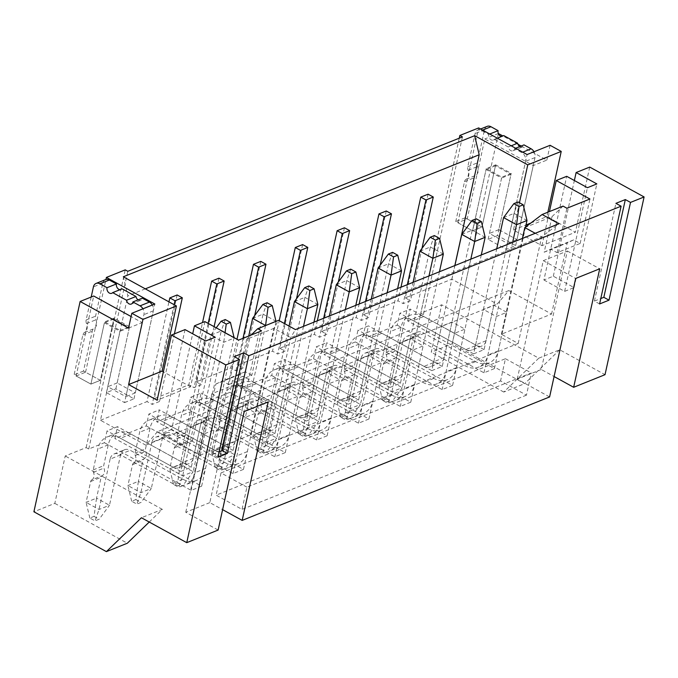 <?xml version="1.0" encoding="UTF-8"?>
<svg xmlns="http://www.w3.org/2000/svg" width="678" height="678" viewBox="0 0 678 678"><rect width="100%" height="100%" fill="white"/><g stroke="black" fill="none" stroke-linecap="round" stroke-linejoin="round"><path stroke-width="0.51" stroke-dasharray="3.39 2.54" d="M526.45 395.155L242.029 509.381L216.129 495.152L500.55 380.926L526.45 395.155L531.332 372.942L246.911 487.16L242.029 509.381M397.206 325.135L483.965 372.807L494.423 368.603L407.664 320.931L410.275 309.083L399.817 313.287L397.206 325.135L365.84 337.729L368.442 325.881L357.984 330.084L355.382 341.932L324.016 354.526L326.618 342.678L316.16 346.882L313.558 358.73L282.184 371.324L284.794 359.476L274.336 363.679L271.725 375.527L240.359 388.121L242.961 376.273L232.503 380.477L229.901 392.325L198.535 404.919L201.137 393.071L190.679 397.274L188.077 409.122L156.703 421.716L159.313 409.868L148.855 414.072L146.245 425.92L114.879 438.513L117.48 426.665L107.031 430.869L104.42 442.717L88.733 449.014L86.148 447.59L65.232 455.989L54.816 503.381L33.9 511.78M462.43 136.905L423.352 314.634L407.664 320.931M423.352 314.634L420.758 313.211L441.675 304.812L538.79 358.179L559.706 349.78L605.022 374.688M428.098 194.188L405.308 297.854L451.836 279.166L497.16 304.075L508.831 290.574L551.561 314.05L529.603 322.872L543.281 260.666L567.333 251.013L541.281 369.493L554.087 376.536M541.281 369.493L517.229 379.155L549.604 396.944M508.831 290.574L157.491 431.674L200.222 455.15L222.181 446.336L209.807 502.61L222.613 509.653M209.807 502.61L185.755 512.271L218.13 530.06M149.236 522.043L162.347 509.356L141.439 517.755M162.347 509.356L65.232 455.989M104.42 442.717L191.179 490.389L201.637 486.185L114.879 438.513M146.245 425.92L233.003 473.591L243.461 469.388L156.703 421.716M188.077 409.122L274.836 456.794L285.285 452.59L198.535 404.919M229.901 392.325L316.66 439.997L327.118 435.793L240.359 388.121M271.725 375.527L358.484 423.199L368.942 418.996L282.184 371.324M313.558 358.73L400.317 406.402L410.766 402.198L324.016 354.526M355.382 341.932L442.141 389.604L452.599 385.401L365.84 337.729M88.733 449.014L127.811 271.285M493.847 305.21L484.075 349.645L473.625 353.84L483.389 309.414L493.847 305.21L506.797 312.329L496.338 316.524L483.389 309.414M454.514 333.322L441.564 326.211L452.023 322.008L464.972 329.127L454.514 333.322L442.141 389.604M370.858 366.917L357.908 359.806L368.366 355.603L381.316 362.722L370.858 366.917L358.484 423.199M287.209 400.512L274.259 393.401L284.718 389.197L297.659 396.316L287.209 400.512L274.836 456.794M203.553 434.106L190.603 426.996L201.061 422.792L214.011 429.911L203.553 434.106L191.179 490.389M517.229 379.155L529.603 322.872L501.373 334.212L518.204 343.458L267.242 444.243L250.411 434.996L222.181 446.336L235.859 384.129L268.225 401.918M245.377 417.309L232.427 410.198L242.885 405.995L255.835 413.114L245.377 417.309L233.003 473.591M329.033 383.714L316.084 376.604L326.542 372.4L339.492 379.519L329.033 383.714L316.66 439.997M412.69 350.119L399.74 343.009L410.198 338.805L423.14 345.924L412.69 350.119L400.317 406.402M452.023 322.008L442.251 366.442L431.793 370.637L441.564 326.211M410.198 338.805L400.427 383.24L389.969 387.435L399.74 343.009M368.366 355.603L358.603 400.037L348.145 404.232L357.908 359.806M326.542 372.4L316.77 416.834L306.312 421.03L316.084 376.604M284.718 389.197L274.946 433.632L264.488 437.827L274.259 393.401M242.885 405.995L233.122 450.429L222.664 454.624L232.427 410.198M200.222 455.15L215.85 384.062L238.851 374.824L246.673 339.28L273.861 328.364L290.692 337.61L541.654 236.825L535.222 233.291M250.411 434.996L273.861 328.364L278.607 320.338M185.755 512.271L211.807 393.791L235.859 384.129M76.148 375.993L85.564 372.214L100.319 380.324L90.911 384.104L76.148 375.993L93.733 296.015M85.564 372.214L105.946 279.497M86.148 447.59L125.227 269.861M124.574 402.605L133.99 398.825L115.862 388.858L106.446 392.638L124.574 402.605L142.16 322.626L131.1 316.55M106.446 392.638L120.125 330.44L104.59 321.897L90.911 384.104L104.395 322.787L119.93 331.322L107.751 386.714L125.879 396.681L143.922 314.626A6.78 5.068 -111.9 0 0 142.931 308.812M204.909 321.609L190.577 386.774L180.128 390.977L192.696 333.796M115.862 388.858L129.54 326.66L120.125 330.44M129.54 326.66L113.997 318.118L104.59 321.897M201.061 422.792L191.289 467.227L180.831 471.422L190.603 426.996M501.373 334.212L522.433 238.427M524.814 227.579L552.002 216.655L544.188 252.199L567.198 242.961L551.561 314.05M518.204 343.458L541.654 236.825L558.952 223.765M267.242 444.243L290.692 337.61L295.439 329.593M467.227 218.935L481.99 227.045L472.583 230.825L457.82 222.715L467.227 218.935L484.812 138.956L533.239 165.568L546.832 160.11L521.187 146.016M498.381 133.507L484.812 138.956M498.406 133.498L452.167 343.805L431.259 352.204L441.675 304.812M459.243 138.185L420.758 313.211M457.82 222.715L478.66 127.922M487.151 126.371A6.78 5.068 -111.9 0 0 484.499 129.82L477.227 162.915A5.136 3.839 -111.9 0 0 477.583 166.517A7.551 5.644 68.1 0 1 475.625 175.424A5.136 3.839 -111.9 0 0 473.93 177.882L465.159 217.791L481.99 227.045L495.669 164.839L486.253 168.619L501.796 177.161L511.204 173.382L495.669 164.839M497.533 235.58L488.118 239.359L506.246 249.326L515.661 245.546L497.533 235.58L511.204 173.382M515.661 245.546L533.239 165.568M519.441 202.739L513.441 230.02L541.925 245.673L552.384 241.478L566.706 176.314M541.925 245.673L549.426 211.578M517.933 144.228L502.839 135.931M546.832 160.11L550.095 145.295M589.716 167.076L575.385 232.24L546.9 216.587L547.866 212.206M559.706 349.78L524.679 383.655L452.167 343.805M215.85 384.062L222.333 380.985L228.808 384.545L238.571 340.11M157.491 431.674L145.812 445.175L100.488 420.267L127.845 295.862L123.328 276.785M190.577 386.774L163.364 371.815M451.836 279.166L454.828 265.581M145.295 288.853L127.845 295.862M100.488 420.267L147.024 401.579L168.949 301.854M177.136 294.972L154.347 398.639L188.848 384.782L202.527 322.567M218.969 278.175L196.171 381.841L230.681 367.985L236.995 339.246M260.793 261.377L237.995 365.044L272.505 351.187L279.217 320.669M302.617 244.58L279.828 348.246L314.329 334.39L317.321 320.804M344.441 227.783L321.652 331.449L356.162 317.592L359.145 304.007M386.274 210.985L363.476 314.651L397.986 300.795L400.969 287.209M544.188 252.199L550.672 249.123L557.146 252.682L580.148 243.444L573.681 239.885L567.198 242.961M580.148 243.444L589.919 199.01M405.308 297.854L410.487 300.701L403.164 303.642L397.986 300.795M363.476 314.651L368.654 317.499L361.34 320.44L356.162 317.592M321.652 331.449L326.83 334.296L319.507 337.237L314.329 334.39M279.828 348.246L285.006 351.094L277.683 354.035L272.505 351.187M237.995 365.044L243.173 367.891L235.859 370.832L230.681 367.985M196.171 381.841L201.349 384.689L194.027 387.63L188.848 384.782M154.347 398.639L159.525 401.486L152.203 404.427L147.024 401.579M145.812 445.175L497.16 304.075M506.246 249.326L527.086 154.542M488.118 239.359L501.796 177.161M534.01 151.762A6.78 5.068 -111.9 0 1 535.001 157.576L516.958 239.622L498.83 229.656L511.009 174.271L495.474 165.729L481.99 227.045L472.583 230.825L486.058 169.508L501.601 178.051L489.423 233.435L507.551 243.402L525.586 161.347A6.78 5.068 -111.9 0 0 521.713 152.584L514.594 148.668A4.144 3.102 -111.9 0 1 512.966 150.779A4.144 3.102 -111.9 0 1 508.237 146.982L494.338 139.346A4.144 3.102 -111.9 0 1 493.406 140.024A4.144 3.102 -111.9 0 1 489.855 138.787A4.144 3.102 -111.9 0 1 488.694 134.439L481.575 130.523A6.78 5.068 -111.9 0 0 477.744 130.151A6.78 5.068 -111.9 0 0 475.092 133.6L467.812 166.695A5.136 3.839 -111.9 0 0 468.176 170.297A7.551 5.644 68.1 0 1 466.218 179.204A5.136 3.839 -111.9 0 0 464.523 181.662L455.743 221.57L472.583 230.825L486.253 168.619M543.917 279.989L564.638 291.37L574.046 287.591L553.324 276.209L543.917 279.989L552.384 241.478L575.385 232.24M553.324 276.209L574.368 180.518M513.441 230.02L526.001 224.977M530.823 223.045L546.9 216.587M564.638 291.37L587.428 187.696M574.046 287.591L596.843 183.916M599.606 303.947L594.428 301.1L615.912 203.349M594.428 301.1L600.793 298.54M543.281 260.666L575.656 278.455M567.333 251.013L599.708 268.802M538.79 358.179L503.771 392.054L524.679 383.655M503.771 392.054L431.259 352.204M180.831 471.422L107.031 430.869M201.637 486.185L214.011 429.911M191.289 467.227L117.48 426.665M563.028 206.112L552.002 216.655M557.146 252.682L566.918 208.248M573.681 239.885L550.672 249.123M105.48 279.65A6.78 5.068 -111.9 0 0 102.827 283.099L95.556 316.194A5.136 3.839 -111.9 0 0 95.92 319.787A7.551 5.644 68.1 0 1 93.962 328.694A5.136 3.839 -111.9 0 0 92.267 331.161L83.487 371.069L100.319 380.324L113.997 318.118M133.99 398.825L154.83 304.032M128.566 328.084L142.16 322.626M171.661 429.479L162.245 433.259L182.967 444.649L192.374 440.87L171.661 429.479L180.128 390.977L157.118 400.215M185.043 329.593L162.245 433.259M192.374 440.87L215.172 337.195M182.967 444.649L205.756 340.975M217.935 457.226L212.756 454.379L234.249 356.628M212.756 454.379L219.121 451.819M211.807 393.791L244.173 411.58M54.816 503.381L127.328 543.231M228.808 384.545L251.809 375.307L261.581 330.872M246.673 339.28L251.03 335.11M251.809 375.307L245.334 371.747L238.851 374.824M245.334 371.747L222.333 380.985M222.664 454.624L148.855 414.072M243.461 469.388L255.835 413.114M233.122 450.429L159.313 409.868M264.488 437.827L190.679 397.274M285.285 452.59L297.659 396.316M274.946 433.632L201.137 393.071M306.312 421.03L232.503 380.477M327.118 435.793L339.492 379.519M316.77 416.834L242.961 376.273M348.145 404.232L274.336 363.679M368.942 418.996L381.316 362.722M358.603 400.037L284.794 359.476M389.969 387.435L316.16 346.882M410.766 402.198L423.14 345.924M400.427 383.24L326.618 342.678M431.793 370.637L357.984 330.084M452.599 385.401L464.972 329.127M442.251 366.442L368.442 325.881M473.625 353.84L399.817 313.287M483.965 372.807L496.338 316.524M494.423 368.603L506.797 312.329M484.075 349.645L410.275 309.083M246.911 487.16L221.011 472.93L216.129 495.152M221.011 472.93L505.432 358.713L500.55 380.926M505.432 358.713L531.332 372.942M174.39 333.864L159.525 401.486M174.127 304.693L152.203 404.427M214.104 326.669L201.349 384.689M208.154 323.398L194.027 387.63M254.682 315.575L243.173 367.891M243.004 338.33L235.859 370.832M296.506 298.778L285.006 351.094M284.396 323.516L277.683 354.035M338.33 281.98L326.83 334.296M323.686 318.245L319.507 337.237M380.163 265.183L368.654 317.499M365.51 301.447L361.34 320.44M421.987 248.385L410.487 300.701M407.342 284.65L403.164 303.642M120.557 454.921L110.107 459.116A10.178 7.602 68.1 0 1 114.082 453.946L124.54 449.743A10.178 7.602 68.1 0 0 120.557 454.921L109.489 505.271L96.539 498.16L101.124 477.304A3.415 2.551 -111.9 0 1 102.268 475.659A6.373 4.763 68.1 0 0 103.929 468.1A3.415 2.551 -111.9 0 1 103.675 465.693L108.26 444.836A23.747 17.747 68.1 0 1 117.54 432.767A23.747 17.747 68.1 0 1 130.947 434.064L183.526 462.955L173.068 467.159A10.178 7.602 68.1 0 0 178.814 467.71L189.272 463.515A10.178 7.602 68.1 0 1 183.526 462.955M94.03 516.365L99.208 519.204L95.03 520.89L89.852 518.043L94.03 516.365L96.539 498.16L86.081 502.356L90.666 481.499A3.415 2.551 68.1 0 1 91.81 479.855L102.268 475.659M225.257 319.55L221.248 330.966L234.198 338.085L223.74 342.288L210.79 335.169L221.248 330.966L193.247 458.336A10.178 7.602 68.1 0 1 189.272 463.515M234.096 337.644L205.544 468.413A23.747 17.747 68.1 0 1 196.264 480.49A23.747 17.747 68.1 0 1 182.857 479.193L130.286 450.302L119.828 454.497A10.178 7.602 68.1 0 0 114.082 453.946M124.54 449.743A10.178 7.602 68.1 0 1 130.286 450.302M91.81 479.855A6.373 4.763 68.1 0 0 93.471 472.295A3.415 2.551 68.1 0 1 93.225 469.896L97.81 449.039A23.747 17.747 68.1 0 1 107.09 436.971A23.747 17.747 68.1 0 1 120.498 438.268L173.068 467.159M89.852 518.043L86.081 502.356L99.03 509.475L109.489 505.271L99.208 519.204M110.107 459.116L99.03 509.475L95.03 520.89M225.062 332.686L223.74 342.288L195.086 472.617A23.747 17.747 68.1 0 1 185.806 484.685A23.747 17.747 68.1 0 1 172.398 483.389L119.828 454.497M193.247 458.336L182.789 462.54L210.79 335.169L216.214 327.821M182.789 462.54A10.178 7.602 68.1 0 1 178.814 467.71M162.389 438.124L151.931 442.319A10.178 7.602 68.1 0 1 155.906 437.149L166.364 432.945A10.178 7.602 68.1 0 0 162.389 438.124L151.313 488.474L138.371 481.363L142.956 460.506A3.415 2.551 -111.9 0 1 144.092 458.862A6.373 4.763 68.1 0 0 145.753 451.302A3.415 2.551 -111.9 0 1 145.507 448.895L150.092 428.038A23.747 17.747 68.1 0 1 159.372 415.97A23.747 17.747 68.1 0 1 172.78 417.267L225.35 446.158L214.892 450.361A10.178 7.602 68.1 0 0 220.638 450.912L231.096 446.717A10.178 7.602 68.1 0 1 225.35 446.158M135.863 499.567L141.041 502.406L136.854 504.093L131.676 501.245L135.863 499.567L138.371 481.363L127.913 485.558L132.498 464.701A3.415 2.551 68.1 0 1 133.634 463.057L144.092 458.862M252.623 318.372L263.072 314.168L235.071 441.539A10.178 7.602 68.1 0 1 231.096 446.717M267.081 302.752L263.072 314.168L276.022 321.287M276.005 321.389L247.368 451.616A23.747 17.747 68.1 0 1 238.088 463.693A23.747 17.747 68.1 0 1 224.681 462.396L172.11 433.505L161.652 437.7A10.178 7.602 68.1 0 0 155.906 437.149M166.364 432.945A10.178 7.602 68.1 0 1 172.11 433.505M133.634 463.057A6.373 4.763 68.1 0 0 135.295 455.497A3.415 2.551 68.1 0 1 135.049 453.099L139.634 432.242A23.747 17.747 68.1 0 1 148.914 420.174A23.747 17.747 68.1 0 1 162.322 421.47L214.892 450.361M131.676 501.245L127.913 485.558L140.863 492.677L151.313 488.474L141.041 502.406M151.931 442.319L140.863 492.677L136.854 504.093M265.547 325.584L236.91 455.819A23.747 17.747 68.1 0 1 227.63 467.888A23.747 17.747 68.1 0 1 214.223 466.591L161.652 437.7M235.071 441.539L224.613 445.743L248.733 336.034M224.613 445.743A10.178 7.602 68.1 0 1 220.638 450.912M204.214 421.318L193.755 425.521A10.178 7.602 68.1 0 1 197.739 420.352L208.188 416.148A10.178 7.602 68.1 0 0 204.214 421.318L193.145 471.676L180.195 464.566L184.78 443.709A3.415 2.551 -111.9 0 1 185.916 442.064A6.373 4.763 68.1 0 0 187.577 434.505A3.415 2.551 -111.9 0 1 187.331 432.098L191.916 411.241A23.747 17.747 68.1 0 1 201.197 399.173A23.747 17.747 68.1 0 1 214.604 400.469L267.174 429.36L256.716 433.564A10.178 7.602 68.1 0 0 262.462 434.115L272.92 429.92A10.178 7.602 68.1 0 1 267.174 429.36M177.687 482.77L182.865 485.609L178.678 487.296L173.5 484.448L177.687 482.77L180.195 464.566L169.737 468.761L174.322 447.904A3.415 2.551 68.1 0 1 175.458 446.26L185.916 442.064M294.447 301.574L304.905 297.371L276.895 424.742A10.178 7.602 68.1 0 1 272.92 429.92M308.905 285.955L304.905 297.371L317.855 304.49M313.965 322.152L289.192 434.818A23.747 17.747 68.1 0 1 279.912 446.895A23.747 17.747 68.1 0 1 266.513 445.599L213.934 416.707L203.485 420.902A10.178 7.602 68.1 0 0 197.739 420.352M208.188 416.148A10.178 7.602 68.1 0 1 213.934 416.707M175.458 446.26A6.373 4.763 68.1 0 0 177.119 438.7A3.415 2.551 68.1 0 1 176.873 436.301L181.458 415.445A23.747 17.747 68.1 0 1 190.738 403.376A23.747 17.747 68.1 0 1 204.146 404.673L256.716 433.564M173.5 484.448L169.737 468.761L182.687 475.88L193.145 471.676L182.865 485.609M193.755 425.521L182.687 475.88L178.678 487.296M303.515 326.347L278.743 439.022A23.747 17.747 68.1 0 1 269.463 451.09A23.747 17.747 68.1 0 1 256.055 449.794L203.485 420.902M276.895 424.742L266.446 428.945L289.057 326.084M266.446 428.945A10.178 7.602 68.1 0 1 262.462 434.115M246.038 404.52L235.588 408.724A10.178 7.602 68.1 0 1 239.563 403.554L250.021 399.35A10.178 7.602 68.1 0 0 246.038 404.52L234.969 454.879L222.02 447.768L226.605 426.911A3.415 2.551 -111.9 0 1 227.74 425.267A6.373 4.763 68.1 0 0 229.41 417.707A3.415 2.551 -111.9 0 1 229.156 415.3L233.741 394.443A23.747 17.747 68.1 0 1 243.021 382.375A23.747 17.747 68.1 0 1 256.428 383.672L308.999 412.563L298.549 416.767A10.178 7.602 68.1 0 0 304.295 417.317L314.745 413.122A10.178 7.602 68.1 0 1 308.999 412.563M219.511 465.972L224.689 468.812L220.511 470.498L215.333 467.65L219.511 465.972L222.02 447.768L211.561 451.963L216.146 431.106A3.415 2.551 68.1 0 1 217.291 429.462L227.74 425.267M336.271 284.777L346.729 280.573L318.728 407.944A10.178 7.602 68.1 0 1 314.745 413.122M350.729 269.158L346.729 280.573L359.679 287.692M355.797 305.354L331.025 418.021A23.747 17.747 68.1 0 1 321.745 430.098A23.747 17.747 68.1 0 1 308.337 428.801L255.767 399.91L245.309 404.105A10.178 7.602 68.1 0 0 239.563 403.554M250.021 399.35A10.178 7.602 68.1 0 1 255.767 399.91M217.291 429.462A6.373 4.763 68.1 0 0 218.952 421.902A3.415 2.551 68.1 0 1 218.706 419.504L223.291 398.647A23.747 17.747 68.1 0 1 232.571 386.579A23.747 17.747 68.1 0 1 245.97 387.875L298.549 416.767M215.333 467.65L211.561 451.963L224.511 459.082L234.969 454.879L224.689 468.812M235.588 408.724L224.511 459.082L220.511 470.498M345.339 309.549L320.567 422.224A23.747 17.747 68.1 0 1 311.287 434.293A23.747 17.747 68.1 0 1 297.879 432.996L245.309 404.105M318.728 407.944L308.27 412.148L329.423 315.948M308.27 412.148A10.178 7.602 68.1 0 1 304.295 417.317M287.87 387.723L277.412 391.926A10.178 7.602 68.1 0 1 281.387 386.757L291.845 382.553A10.178 7.602 68.1 0 0 287.87 387.723L276.794 438.081L263.844 430.971L268.429 410.114A3.415 2.551 -111.9 0 1 269.573 408.47A6.373 4.763 68.1 0 0 271.234 400.91A3.415 2.551 -111.9 0 1 270.988 398.503L275.573 377.646A23.747 17.747 68.1 0 1 284.853 365.578A23.747 17.747 68.1 0 1 298.261 366.874L350.831 395.766L340.373 399.969A10.178 7.602 68.1 0 0 346.119 400.52L356.577 396.325A10.178 7.602 68.1 0 1 350.831 395.766M261.335 449.175L266.522 452.014L262.335 453.701L257.157 450.853L261.335 449.175L263.844 430.971L253.394 435.166L257.979 414.309A3.415 2.551 68.1 0 1 259.115 412.665L269.573 408.47M378.104 267.979L388.553 263.776L360.552 391.147A10.178 7.602 68.1 0 1 356.577 396.325M392.562 252.36L388.553 263.776L401.503 270.895M397.622 288.557L372.849 401.223A23.747 17.747 68.1 0 1 363.569 413.3A23.747 17.747 68.1 0 1 350.162 412.004L297.591 383.112L287.133 387.308A10.178 7.602 68.1 0 0 281.387 386.757M291.845 382.553A10.178 7.602 68.1 0 1 297.591 383.112M259.115 412.665A6.373 4.763 68.1 0 0 260.776 405.105A3.415 2.551 68.1 0 1 260.53 402.707L265.115 381.85A23.747 17.747 68.1 0 1 274.395 369.781A23.747 17.747 68.1 0 1 287.803 371.078L340.373 399.969M257.157 450.853L253.394 435.166L266.344 442.285L276.794 438.081L266.522 452.014M277.412 391.926L266.344 442.285L262.335 453.701M387.163 292.752L362.391 405.427A23.747 17.747 68.1 0 1 353.111 417.495A23.747 17.747 68.1 0 1 339.703 416.199L287.133 387.308M360.552 391.147L350.094 395.35L371.247 299.142M350.094 395.35A10.178 7.602 68.1 0 1 346.119 400.52M329.694 370.925L319.236 375.129A10.178 7.602 68.1 0 1 323.211 369.959L333.669 365.756A10.178 7.602 68.1 0 0 329.694 370.925L318.626 421.284L305.676 414.173L310.261 393.316A3.415 2.551 -111.9 0 1 311.397 391.672A6.373 4.763 68.1 0 0 313.058 384.112A3.415 2.551 -111.9 0 1 312.812 381.706L317.397 360.849A23.747 17.747 68.1 0 1 326.677 348.78A23.747 17.747 68.1 0 1 340.085 350.077L392.655 378.968L382.197 383.172A10.178 7.602 68.1 0 0 387.943 383.723L398.401 379.527A10.178 7.602 68.1 0 1 392.655 378.968M303.168 432.378L308.346 435.217L304.159 436.903L298.981 434.056L303.168 432.378L305.676 414.173L295.218 418.368L299.803 397.511A3.415 2.551 68.1 0 1 300.939 395.867L311.397 391.672M419.928 251.182L430.386 246.978L402.376 374.349A10.178 7.602 68.1 0 1 398.401 379.527M434.386 235.563L430.386 246.978L443.336 254.097M439.446 271.759L414.673 384.426A23.747 17.747 68.1 0 1 405.393 396.503A23.747 17.747 68.1 0 1 391.986 395.206L339.415 366.315L328.957 370.51A10.178 7.602 68.1 0 0 323.211 369.959M333.669 365.756A10.178 7.602 68.1 0 1 339.415 366.315M300.939 395.867A6.373 4.763 68.1 0 0 302.6 388.308A3.415 2.551 68.1 0 1 302.354 385.909L306.939 365.052A23.747 17.747 68.1 0 1 316.219 352.984A23.747 17.747 68.1 0 1 329.627 354.28L382.197 383.172M298.981 434.056L295.218 418.368L308.168 425.487L318.626 421.284L308.346 435.217M319.236 375.129L308.168 425.487L304.159 436.903M428.996 275.954L404.224 388.63A23.747 17.747 68.1 0 1 394.943 400.698A23.747 17.747 68.1 0 1 381.536 399.401L328.957 370.51M402.376 374.349L391.926 378.553L413.072 282.345M391.926 378.553A10.178 7.602 68.1 0 1 387.943 383.723M371.519 354.128L361.069 358.331A10.178 7.602 68.1 0 1 365.044 353.162L375.502 348.958A10.178 7.602 68.1 0 0 371.519 354.128L360.45 404.486L347.5 397.376L352.085 376.519A3.415 2.551 -111.9 0 1 353.221 374.875A6.373 4.763 68.1 0 0 354.891 367.315A3.415 2.551 -111.9 0 1 354.636 364.908L359.221 344.051A23.747 17.747 68.1 0 1 368.501 331.983A23.747 17.747 68.1 0 1 381.909 333.279L434.479 362.171L424.03 366.374A10.178 7.602 68.1 0 0 429.776 366.925L440.225 362.73A10.178 7.602 68.1 0 1 434.479 362.171M344.992 415.58L350.17 418.419L345.992 420.106L340.814 417.258L344.992 415.58L347.5 397.376L337.042 401.571L341.627 380.714A3.415 2.551 68.1 0 1 342.771 379.07L353.221 374.875M461.752 234.385L472.21 230.181L444.209 357.552A10.178 7.602 68.1 0 1 440.225 362.73M476.21 218.765L472.21 230.181L485.16 237.3M481.278 254.962L456.506 367.629A23.747 17.747 68.1 0 1 447.226 379.705A23.747 17.747 68.1 0 1 433.818 378.4L381.248 349.517L370.79 353.713A10.178 7.602 68.1 0 0 365.044 353.162M375.502 348.958A10.178 7.602 68.1 0 1 381.248 349.517M342.771 379.07A6.373 4.763 68.1 0 0 344.432 371.51A3.415 2.551 68.1 0 1 344.178 369.112L348.763 348.255A23.747 17.747 68.1 0 1 358.043 336.186A23.747 17.747 68.1 0 1 371.451 337.483L424.03 366.374M340.814 417.258L337.042 401.571L349.992 408.69L360.45 404.486L350.17 418.419M361.069 358.331L349.992 408.69L345.992 420.106M470.82 259.157L446.048 371.832A23.747 17.747 68.1 0 1 436.768 383.901A23.747 17.747 68.1 0 1 423.36 382.604L370.79 353.713M444.209 357.552L433.751 361.755L454.904 265.547M433.751 361.755A10.178 7.602 68.1 0 1 429.776 366.925M413.351 337.33L402.893 341.534A10.178 7.602 68.1 0 1 406.868 336.364L417.326 332.161A10.178 7.602 68.1 0 0 413.351 337.33L402.274 387.689L389.325 380.578L393.91 359.721A3.415 2.551 -111.9 0 1 395.054 358.077A6.373 4.763 68.1 0 0 396.715 350.518A3.415 2.551 -111.9 0 1 396.469 348.111L401.054 327.254A23.747 17.747 68.1 0 1 410.334 315.185A23.747 17.747 68.1 0 1 423.742 316.482L476.312 345.373L465.854 349.577A10.178 7.602 68.1 0 0 471.6 350.128L482.058 345.933A10.178 7.602 68.1 0 1 476.312 345.373M386.816 398.783L392.003 401.622L387.816 403.308L382.638 400.461L386.816 398.783L389.325 380.578L378.875 384.773L383.46 363.916A3.415 2.551 68.1 0 1 384.596 362.272L395.054 358.077M503.576 217.587L514.034 213.384L486.033 340.754A10.178 7.602 68.1 0 1 482.058 345.933M518.043 201.968L514.034 213.384L526.984 220.503M525.552 227.02L498.33 350.831A23.747 17.747 68.1 0 1 489.05 362.908A23.747 17.747 68.1 0 1 475.642 361.603L423.072 332.72L412.614 336.915A10.178 7.602 68.1 0 0 406.868 336.364M417.326 332.161A10.178 7.602 68.1 0 1 423.072 332.72M384.596 362.272A6.373 4.763 68.1 0 0 386.257 354.713A3.415 2.551 68.1 0 1 386.011 352.314L390.596 331.457A23.747 17.747 68.1 0 1 399.876 319.389A23.747 17.747 68.1 0 1 413.283 320.686L465.854 349.577M382.638 400.461L378.875 384.773L391.816 391.892L402.274 387.689L392.003 401.622M402.893 341.534L391.816 391.892L387.816 403.308M512.644 242.36L487.872 355.035A23.747 17.747 68.1 0 1 478.592 367.103A23.747 17.747 68.1 0 1 465.184 365.806L412.614 336.915M486.033 340.754L475.575 344.958L496.728 248.75M475.575 344.958A10.178 7.602 68.1 0 1 471.6 350.128M501.678 136.405A4.144 3.102 -111.9 0 0 502.813 136.244A4.144 3.102 -111.9 0 0 503.746 135.566M519.755 146.592A4.144 3.102 -111.9 0 0 522.382 146.999A4.144 3.102 -111.9 0 0 524.001 144.889M514.594 148.668L515.636 148.245M488.694 134.439L489.736 134.015M516.958 239.622L507.551 243.402M465.159 217.791L455.743 221.57M495.474 165.729L486.058 169.508M511.009 174.271L501.601 178.051M498.83 229.656L489.423 233.435M508.237 146.982L511.187 145.795M494.338 139.346L497.288 138.159M120.006 289.675A4.144 3.102 -111.9 0 0 121.15 289.523A4.144 3.102 -111.9 0 0 122.082 288.845M138.083 299.871A4.144 3.102 -111.9 0 0 140.71 300.269A4.144 3.102 -111.9 0 0 142.329 298.167M91.183 297.04L86.14 319.974A5.136 3.839 -111.9 0 0 86.504 323.567A7.551 5.644 68.1 0 1 84.547 332.474A5.136 3.839 -111.9 0 0 82.852 334.94L74.08 374.849L90.911 384.104L100.319 380.324L113.802 319.007L129.337 327.542L117.167 382.934L135.295 392.901L153.33 310.846A6.78 5.068 -111.9 0 0 152.338 305.032M135.295 392.901L125.879 396.681M83.487 371.069L74.08 374.849M113.802 319.007L104.395 322.787M129.337 327.542L119.93 331.322M117.167 382.934L107.751 386.714M90.666 481.499L101.124 477.304M205.544 468.413L195.086 472.617M182.857 479.193L172.398 483.389M93.225 469.896L103.675 465.693M108.26 444.836L97.81 449.039M130.947 434.064L120.498 438.268M93.471 472.295L103.929 468.1M132.498 464.701L142.956 460.506M247.368 451.616L236.91 455.819M224.681 462.396L214.223 466.591M135.049 453.099L145.507 448.895M150.092 428.038L139.634 432.242M172.78 417.267L162.322 421.47M135.295 455.497L145.753 451.302M174.322 447.904L184.78 443.709M289.192 434.818L278.743 439.022M266.513 445.599L256.055 449.794M176.873 436.301L187.331 432.098M191.916 411.241L181.458 415.445M214.604 400.469L204.146 404.673M177.119 438.7L187.577 434.505M216.146 431.106L226.605 426.911M331.025 418.021L320.567 422.224M308.337 428.801L297.879 432.996M218.706 419.504L229.156 415.3M233.741 394.443L223.291 398.647M256.428 383.672L245.97 387.875M218.952 421.902L229.41 417.707M257.979 414.309L268.429 410.114M372.849 401.223L362.391 405.427M350.162 412.004L339.703 416.199M260.53 402.707L270.988 398.503M275.573 377.646L265.115 381.85M298.261 366.874L287.803 371.078M260.776 405.105L271.234 400.91M299.803 397.511L310.261 393.316M414.673 384.426L404.224 388.63M391.986 395.206L381.536 399.401M302.354 385.909L312.812 381.706M317.397 360.849L306.939 365.052M340.085 350.077L329.627 354.28M302.6 388.308L313.058 384.112M341.627 380.714L352.085 376.519M456.506 367.629L446.048 371.832M433.818 378.4L423.36 382.604M344.178 369.112L354.636 364.908M359.221 344.051L348.763 348.255M381.909 333.279L371.451 337.483M344.432 371.51L354.891 367.315M383.46 363.916L393.91 359.721M498.33 350.831L487.872 355.035M475.642 361.603L465.184 365.806M386.011 352.314L396.469 348.111M401.054 327.254L390.596 331.457M423.742 316.482L413.283 320.686M386.257 354.713L396.715 350.518M522.763 152.16L521.713 152.584M482.617 130.1L481.575 130.523M484.499 129.82L475.092 133.6M467.812 166.695L477.227 162.915M535.001 157.576L525.586 161.347M464.523 181.662L473.93 177.882M468.176 170.297L477.583 166.517M466.218 179.204L475.625 175.424M102.827 283.099L93.42 286.879M86.14 319.974L95.556 316.194M153.33 310.846L143.922 314.626M82.852 334.94L92.267 331.161M86.504 323.567L95.92 319.787M84.547 332.474L93.962 328.694M117.54 432.767L107.09 436.971M196.264 480.49L185.806 484.685M159.372 415.97L148.914 420.174M238.088 463.693L227.63 467.888M201.197 399.173L190.738 403.376M279.912 446.895L269.463 451.09M243.021 382.375L232.571 386.579M321.745 430.098L311.287 434.293M284.853 365.578L274.395 369.781M363.569 413.3L353.111 417.495M326.677 348.78L316.219 352.984M405.393 396.503L394.943 400.698M368.501 331.983L358.043 336.186M447.226 379.705L436.768 383.901M410.334 315.185L399.876 319.389M489.05 362.908L478.592 367.103M512.966 150.779L522.382 146.999M493.406 140.024L502.813 136.244M480.609 128.998L477.744 130.151M131.303 304.049L140.71 300.269M111.734 293.303L121.15 289.523"/><path stroke-width="1.02" d="M600.793 298.54L603.835 297.32L609.014 300.168L630.506 202.417L644.1 196.959L605.022 374.688L573.656 387.282L554.087 376.536M573.656 387.282L599.708 268.802L575.656 278.455L549.604 396.944L242.173 520.399L222.613 509.653M242.173 520.399L268.225 401.918L244.173 411.58L218.13 530.06L186.755 542.663L225.833 364.934L171.449 335.051L185.043 329.593L205.756 340.975L215.172 337.195L194.45 325.813L204.909 321.609L238.571 340.11L261.581 330.872L257.699 328.737L278.607 320.338L295.439 329.593L558.952 223.765L542.12 214.511L563.028 206.112L566.918 208.248L589.919 199.01L556.257 180.509L566.706 176.314L587.428 187.696L596.843 183.916L576.122 172.534L589.716 167.076L644.1 196.959M131.1 316.55L93.733 296.015L80.14 301.473L33.9 511.78L106.412 551.629L141.439 517.755L186.755 542.663M105.946 279.497L106.404 277.421L125.227 269.861L127.811 271.285L462.43 136.905L459.837 135.481L459.243 138.185M609.014 300.168L599.606 303.947L621.099 206.197L248.834 355.696L227.342 453.446L217.935 457.226L239.427 359.476L225.833 364.934M239.427 359.476L234.249 356.628L243.656 352.848L248.834 355.696M621.099 206.197L615.912 203.349L625.328 199.569L630.506 202.417M192.696 333.796L194.45 325.813M522.433 238.427L524.814 227.579L542.12 214.511M535.222 233.291L524.814 227.579M163.364 371.815L162.093 371.12L176.424 305.956L123.328 276.785L474.676 135.685L527.764 164.856L561.231 151.423L550.095 145.295L527.086 154.542L478.66 127.922L459.837 135.481M176.424 305.956L142.956 319.397L131.82 313.278L154.83 304.032L106.404 277.421M502.839 135.931L498.381 133.507M549.426 211.578L556.257 180.509M521.187 146.016L517.933 144.228M547.866 212.206L561.231 151.423M80.14 301.473L128.566 328.084L131.82 313.278M142.956 319.397L128.634 384.562L157.118 400.215L171.449 335.051M454.828 265.581L479.193 154.762L145.295 288.853M169.822 297.913L177.136 294.972L182.314 297.811L175 300.752L169.822 297.913L168.949 301.854M211.646 281.116L218.969 278.175L224.147 281.014L216.824 283.955L211.646 281.116L202.527 322.567M253.47 264.31L260.793 261.377L265.971 264.217L258.649 267.157L253.47 264.31L236.995 339.246M295.294 247.512L302.617 244.58L307.795 247.419L300.481 250.36L295.294 247.512L279.217 320.669M337.127 230.715L344.441 227.783L349.628 230.622L342.305 233.563L337.127 230.715L317.321 320.804M378.951 213.917L386.274 210.985L391.452 213.824L384.129 216.765L378.951 213.917L359.145 304.007M420.775 197.12L428.098 194.188L433.276 197.027L425.962 199.968L420.775 197.12L400.969 287.209M527.764 164.856L519.441 202.739M479.193 154.762L474.676 135.685M574.368 180.518L576.122 172.534M526.001 224.977L530.823 223.045M603.835 297.32L625.328 199.569M162.093 371.12L128.634 384.562M219.121 451.819L222.164 450.599L243.656 352.848M222.164 450.599L227.342 453.446M149.236 522.043L127.328 543.231L106.412 551.629M251.03 335.11L257.699 328.737M182.314 297.811L174.39 333.864M175 300.752L174.127 304.693M224.147 281.014L214.104 326.669M216.824 283.955L208.154 323.398M265.971 264.217L254.682 315.575M258.649 267.157L243.004 338.33M307.795 247.419L296.506 298.778M300.481 250.36L284.396 323.516M349.628 230.622L338.33 281.98M342.305 233.563L323.686 318.245M391.452 213.824L380.163 265.183M384.129 216.765L365.51 301.447M433.276 197.027L421.987 248.385M425.962 199.968L407.342 284.65M230.435 322.397L225.257 319.55L221.07 321.236L226.249 324.076L230.435 322.397L234.096 337.644M225.062 332.686L226.249 324.076M221.07 321.236L216.214 327.821M272.259 305.6L267.081 302.752L262.894 304.439L268.073 307.278L272.259 305.6L276.005 321.389M276.022 321.287L265.547 325.584M268.073 307.278L265.564 325.491L252.623 318.372L248.733 336.034M262.894 304.439L252.623 318.372M314.084 288.803L308.905 285.955L304.727 287.642L309.905 290.481L314.084 288.803L317.855 304.49L313.965 322.152M317.855 304.49L307.397 308.693L303.515 326.347M309.905 290.481L307.397 308.693L294.447 301.574L289.057 326.084M304.727 287.642L294.447 301.574M355.916 272.005L350.729 269.158L346.551 270.844L351.729 273.683L355.916 272.005L359.679 287.692L355.797 305.354M359.679 287.692L349.221 291.896L345.339 309.549M351.729 273.683L349.221 291.896L336.271 284.777L329.423 315.948M346.551 270.844L336.271 284.777M397.74 255.208L392.562 252.36L388.375 254.047L393.554 256.886L397.74 255.208L401.503 270.895L397.622 288.557M401.503 270.895L391.045 275.09L387.163 292.752M393.554 256.886L391.045 275.09L378.104 267.979L371.247 299.142M388.375 254.047L378.104 267.979M439.564 238.41L434.386 235.563L430.208 237.249L435.386 240.088L439.564 238.41L443.336 254.097L439.446 271.759M443.336 254.097L432.878 258.293L428.996 275.954M435.386 240.088L432.878 258.293L419.928 251.182L413.072 282.345M430.208 237.249L419.928 251.182M481.397 221.613L476.21 218.765L472.032 220.452L477.21 223.291L481.397 221.613L485.16 237.3L481.278 254.962M485.16 237.3L474.702 241.495L470.82 259.157M477.21 223.291L474.702 241.495L461.752 234.385L454.904 265.547M472.032 220.452L461.752 234.385M523.221 204.815L518.043 201.968L513.856 203.654L519.034 206.493L523.221 204.815L526.984 220.503L525.552 227.02M526.984 220.503L516.526 224.698L512.644 242.36M519.034 206.493L516.526 224.698L503.576 217.587L496.728 248.75M513.856 203.654L503.576 217.587M489.736 134.015L498.101 130.659L490.982 126.744A6.78 5.068 -111.9 0 0 487.151 126.371L480.609 128.998M498.101 130.659A4.144 3.102 -111.9 0 0 501.678 136.405M497.288 138.159L503.746 135.566L517.645 143.202A4.144 3.102 -111.9 0 0 519.755 146.592M534.01 151.762A6.78 5.068 -111.9 0 0 531.12 148.804L524.001 144.889L515.636 148.245M511.187 145.795L517.645 143.202M109.311 280.022L99.903 283.802L107.022 287.709L116.438 283.929L109.311 280.022A6.78 5.068 -111.9 0 0 105.48 279.65L96.073 283.429A6.78 5.068 -111.9 0 0 93.42 286.879L91.183 297.04M116.438 283.929A4.144 3.102 -111.9 0 0 120.006 289.675M107.022 287.709A4.144 3.102 -111.9 0 0 108.183 292.065A4.144 3.102 -111.9 0 0 111.734 293.303A4.144 3.102 -111.9 0 0 112.667 292.625L122.082 288.845L135.973 296.481A4.144 3.102 -111.9 0 0 138.083 299.871M152.338 305.032A6.78 5.068 -111.9 0 0 149.457 302.074L142.329 298.167L132.922 301.947L140.041 305.854A6.78 5.068 -111.9 0 1 142.931 308.812M99.903 283.802A6.78 5.068 -111.9 0 0 96.073 283.429M112.667 292.625L126.566 300.261A4.144 3.102 -111.9 0 0 131.303 304.049A4.144 3.102 -111.9 0 0 132.922 301.947M126.566 300.261L135.973 296.481M531.12 148.804L522.763 152.16M490.982 126.744L482.617 130.1M149.457 302.074L140.041 305.854"/></g></svg>
